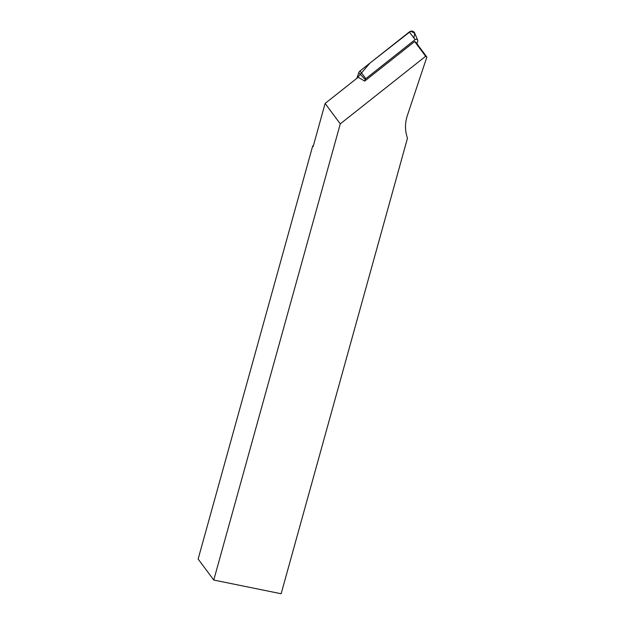 <?xml version="1.0" encoding="UTF-8"?>
<svg xmlns="http://www.w3.org/2000/svg" width="625" height="625" viewBox="0 0 625 625"><rect width="100%" height="100%" fill="white"/><g stroke="black" fill="none" stroke-linecap="round" stroke-linejoin="round"><path stroke-width="0.94" d="M425.641 56.289L414.672 41.531L364.695 81.086L358.188 77.266L325.109 103.445L313.156 146.547L312.703 145.938L198.141 559.031L213.766 580.047L281.141 593.75L407.492 138.148A36.812 34.289 -36.6 0 1 407.352 115.547L426.859 57.07L425.641 56.289L340.273 123.859L325.109 103.445M414.672 41.531L415.891 42.312L426.859 57.07M312.703 145.938L313.297 146.062M340.273 123.859L213.766 580.047M416.914 43.695L417.711 41.297A1.711 1.594 143.4 0 0 415.125 39.641L365.812 78.672A1.711 1.594 143.4 0 0 365.227 79.508L364.695 81.086M413.906 38.016L414.742 33.18L410.664 31.25L369.859 63.172L356.922 78.273L358.773 72.727A3.609 3.359 -36.6 0 1 360.016 70.969L409.328 31.938A3.609 3.359 -36.6 0 1 414.695 33.07L417.68 40.18M365.227 79.508L358.773 72.727M415.125 39.641L409.328 31.938M360.016 70.969L365.812 78.672"/></g></svg>
